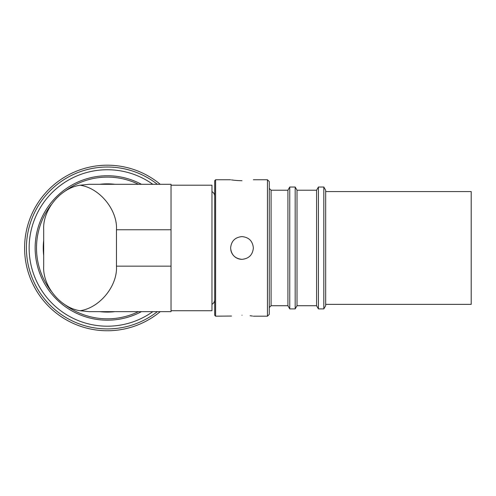 <?xml version="1.0" encoding="UTF-8"?>
<svg xmlns="http://www.w3.org/2000/svg" width="496" height="496" viewBox="0 0 496 496"><rect width="100%" height="100%" fill="white"/><g stroke="black" fill="none" stroke-linecap="round" stroke-linejoin="round"><path stroke-width="0.74" d="M211.966 304.327A5.32 5.32 0 0 0 214.7 299.677L214.7 299.677M211.966 191.611A5.32 5.32 0 0 1 214.7 196.261M241.986 315.233C227.317 316.274 227.317 316.274 241.986 315.233C256.655 316.274 256.655 316.274 241.986 315.233M215.605 316.188L215.605 179.75L214.7 180.662L214.7 315.276L215.605 316.188L231.52 316.045M241.986 180.705C256.655 179.664 256.655 179.664 241.986 180.705C227.317 179.664 227.317 179.664 241.986 180.705L237.658 180.563M237.522 180.556L234.031 180.234M233.901 180.222L231.483 179.887M241.986 259.34C248.887 258.67 252.681 254.876 253.357 247.969C252.687 241.062 248.899 237.274 241.986 236.598C235.073 237.274 231.285 241.068 230.615 247.969C231.291 254.876 235.079 258.67 241.986 259.34A11.371 11.371 0 0 1 230.838 250.195M267.456 179.75L267.456 316.188L269.272 314.371L269.272 181.567L267.456 179.75L253.357 179.75M287.922 305.728L289.757 308.909L289.757 187.029L287.922 190.21L287.922 305.728L271.089 305.728L271.089 190.21L269.272 188.393M316.572 305.728L318.407 308.909L318.407 187.029L316.572 190.21L316.572 305.728L297.017 305.728L295.176 308.909L295.176 187.029L289.757 187.029M297.017 305.728L297.017 190.21L295.176 187.029M323.826 187.029L325.667 190.21L325.667 305.728L323.826 308.909L323.826 187.029L318.407 187.029M250.096 315.723L252.489 316.051M325.667 304.364L471.2 304.364L471.2 191.574L325.667 191.574M43.698 255.595A64.127 64.127 0 0 1 43.698 240.343M99.746 184.301A64.127 64.127 0 0 1 114.991 184.301M138.458 311.643A70.854 70.854 0 0 1 64.288 304.228M51.107 291.047A70.854 70.854 0 0 1 51.107 204.891M141.453 311.643A72.224 72.224 0 0 1 35.148 247.969A72.224 72.224 0 0 1 141.453 184.301M152.811 184.301A78.225 78.225 0 0 0 35.923 216.107A78.225 78.225 0 0 0 152.811 311.643M157.362 311.643A80.953 80.953 0 0 1 33.437 214.997A80.953 80.953 0 0 1 157.362 184.301M160.258 184.301A82.77 82.77 0 0 0 31.775 214.253A82.77 82.77 0 0 0 160.258 311.643M64.288 191.71A70.854 70.854 0 0 1 138.458 184.301M114.991 311.643A64.127 64.127 0 0 1 99.746 311.643M171.039 185.206L211.966 185.206L211.966 310.732L171.039 310.732M116.461 229.778L116.461 266.16L171.039 266.16L171.039 229.778L116.461 229.778C117.695 210.05 99.653 187.953 80.079 185.219L89.175 184.301L171.039 184.301L171.039 229.778M80.079 185.219C60.506 187.953 42.464 210.05 43.698 229.778L43.698 266.16C42.464 285.888 60.506 307.985 80.079 310.719C99.653 307.985 117.695 285.888 116.461 266.16M171.039 266.16L171.039 311.643L89.175 311.643L80.079 310.719M271.089 305.728L269.272 307.545M295.176 308.909L289.757 308.909M323.826 308.909L318.407 308.909M267.456 316.188L253.357 316.188M230.615 179.75L215.605 179.75M316.572 190.21L297.017 190.21M287.922 190.21L271.089 190.21"/></g></svg>
